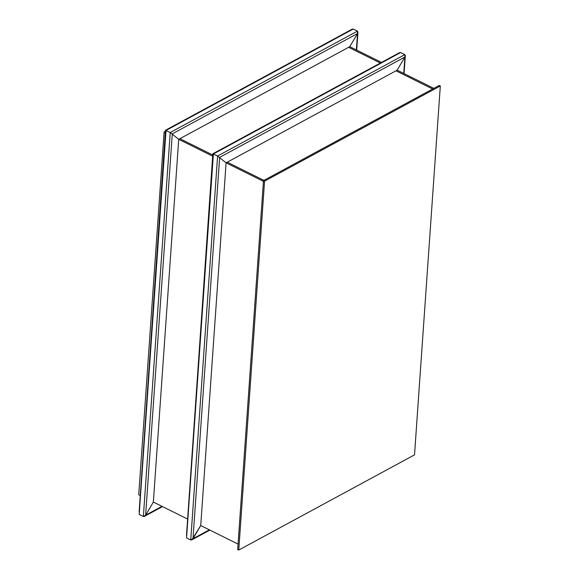 <?xml version="1.0" encoding="UTF-8"?>
<svg xmlns="http://www.w3.org/2000/svg" width="579" height="579" viewBox="0 0 579 579"><rect width="100%" height="100%" fill="white"/><g stroke="black" fill="none" stroke-linecap="round" stroke-linejoin="round"><path stroke-width="0.87" d="M414.521 454.862L238.765 550.05L237.679 549.514L263.481 180.626L439.229 85.439L440.315 85.974L414.521 454.862M238.765 550.05L264.56 181.162L440.315 85.974M264.56 181.162L263.481 180.626M433.823 88.363L397.151 70.175L404.895 57.032L404.83 54.621L405.322 55.75L404.895 57.032L397.151 70.175L226.085 162.822L217.595 156.026L226.085 162.822L263.431 181.35M381.518 62.416L349.788 46.675L357.525 33.531L357.46 31.114L357.952 32.25L357.525 33.531L349.788 46.675L178.723 139.322L170.226 132.526L178.723 139.322L212.674 156.171M432.651 89L395.985 70.804L432.651 89M380.345 63.046L348.616 47.304L380.345 63.046M165.399 131.368L164.103 132.07L138.736 494.806L139.937 495.407M178.723 139.322L153.355 502.058L145.618 515.201L144.468 516.359L143.375 516.475L139.184 514.391L143.375 516.475L145.618 515.201L153.355 502.058L187.306 518.907M226.085 162.822L200.725 525.566L191.837 539.86L190.744 539.975L186.554 537.898L190.744 539.975L192.981 538.702L200.725 525.566L238.063 544.086M263.93 180.38L227.257 162.192L263.93 180.38M212.754 154.991L179.888 138.692L212.754 154.991M165.305 132.671L164.103 132.07M398.453 53.717L400.632 52.537L404.83 54.621L400.632 52.537L399.546 52.653L212.855 153.761L217.595 156.026L212.84 153.79L186.489 535.481M351.084 30.217L353.262 29.037L357.46 31.114L353.262 29.037L352.177 29.153L165.485 130.261L170.226 132.526L165.471 130.282L139.119 511.974M186.554 537.898L213.398 153.949L400.632 52.537M190.744 539.975L217.595 156.026L404.83 54.621M209.345 529.843L192.981 538.702L219.651 157.365L404.895 57.032L403.744 73.446M139.184 514.391L166.028 130.441L353.262 29.037M143.375 516.475L170.226 132.526L357.46 31.114M161.975 506.336L145.618 515.201L172.281 133.865L357.525 33.531L356.375 49.946M404.07 73.605L405.322 55.75M191.837 539.86L209.866 530.096M356.7 50.105L357.952 32.25M144.468 516.359L162.496 506.596"/></g></svg>
